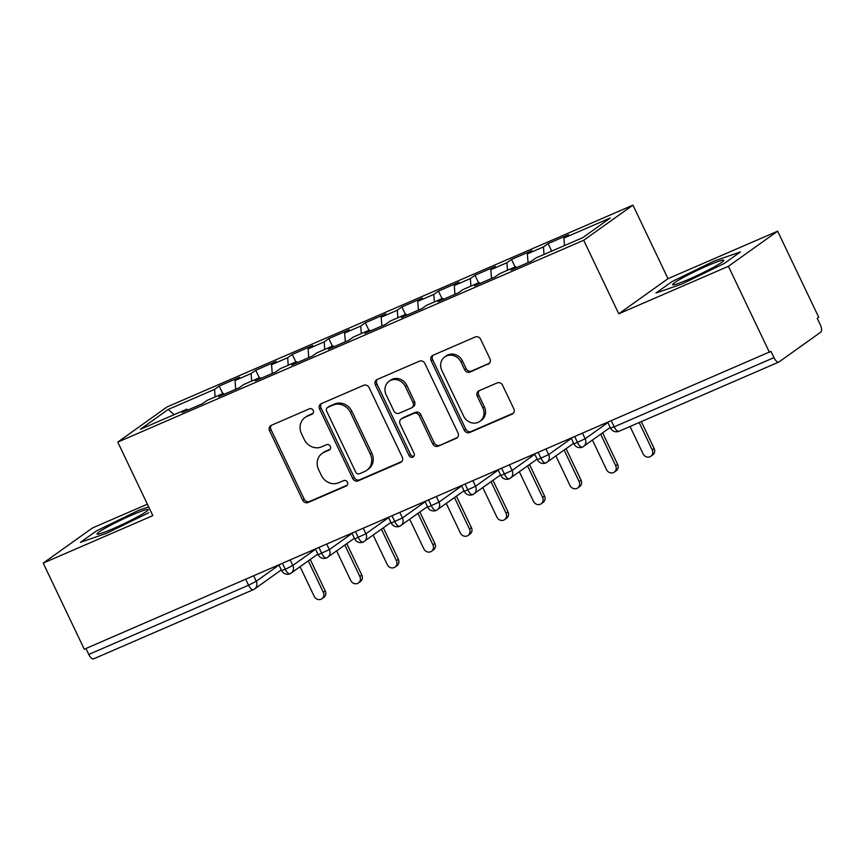 <?xml version="1.0" encoding="UTF-8"?>
<svg xmlns="http://www.w3.org/2000/svg" width="864" height="864" viewBox="0 0 864 864"><rect width="100%" height="100%" fill="white"/><g stroke="black" fill="none" stroke-linecap="round" stroke-linejoin="round"><path stroke-width="1.3" d="M313.211 410.432A3.002 2.722 -125.5 0 0 309.409 408.823L271.307 425.326A4.288 3.899 -125.5 0 0 269.557 430.747L302.692 500.213A4.288 3.899 -125.5 0 0 308.113 502.513L346.226 486.011A3.002 2.722 -125.5 0 0 347.458 482.22A3.002 2.722 -125.5 0 0 343.656 480.6L338.72 482.738A13.727 12.463 -125.5 0 1 321.354 475.362L318.589 469.573A13.727 12.463 -125.5 0 1 322.099 453.427A13.727 12.463 -125.5 0 1 324.184 452.25L329.108 450.112A3.002 2.722 -125.5 0 0 330.329 446.332A3.002 2.722 -125.5 0 0 326.538 444.712L321.602 446.85A13.727 12.463 -125.5 0 1 304.236 439.474L301.471 433.685A13.727 12.463 -125.5 0 1 304.981 417.539A13.727 12.463 -125.5 0 1 307.055 416.362L311.99 414.223A3.002 2.722 -125.5 0 0 313.211 410.432M488.203 364.208A4.288 3.899 -125.5 0 0 489.953 358.787L480.654 339.304A4.288 3.899 -125.5 0 0 475.222 336.992L432.896 355.331A4.288 3.899 -125.5 0 0 431.158 360.742L464.292 430.207A4.288 3.899 -125.5 0 0 469.714 432.518L512.039 414.18A4.288 3.899 -125.5 0 0 513.788 408.769L502.556 385.225A4.288 3.899 -125.5 0 0 497.135 382.925L479.012 390.766A4.288 3.899 -125.5 0 0 477.274 396.187L482.836 407.862A11.47 10.411 -125.5 0 1 479.909 421.351A11.47 10.411 -125.5 0 1 463.644 416.167L441.839 370.44A11.47 10.411 -125.5 0 1 444.766 356.94A11.47 10.411 -125.5 0 1 461.03 362.124L464.659 369.749A4.288 3.899 -125.5 0 0 470.092 372.049L489.413 363.344M147.377 504.187L92.448 527.98L43.2 563.112L84.272 649.22L770.969 351.346L773.971 357.631A6.556 2.7 66.6 0 0 778.81 362.059A6.556 2.7 66.6 0 0 779.015 361.94L820.8 332.122A6.556 2.7 66.6 0 0 820.228 324.626L817.225 318.341L818.716 317.272L777.643 231.174L668.012 278.662L632.945 205.135L583.697 240.268L618.775 313.794L728.406 266.306L769.478 352.415M43.2 563.112L152.831 515.624L117.763 442.098L583.697 240.268M369.101 387.623A4.288 3.899 -125.5 0 0 363.668 385.322L321.343 403.65A4.288 3.899 -125.5 0 0 319.594 409.072L352.728 478.537A4.288 3.899 -125.5 0 0 358.16 480.838L400.486 462.51A4.288 3.899 -125.5 0 0 402.235 457.088L369.101 387.623M377.125 379.49L419.45 361.163A4.288 3.899 -125.5 0 1 424.872 363.463L458.006 432.929A4.288 3.899 -125.5 0 1 456.268 438.34L438.145 446.191A4.288 3.899 -125.5 0 1 432.724 443.891L419.278 415.714A4.288 3.899 -125.5 0 0 413.856 413.402L401.836 418.608A4.288 3.899 -125.5 0 0 400.097 424.03L414.083 453.352A3.002 2.722 -125.5 0 1 413.316 456.894A3.002 2.722 -125.5 0 1 409.061 455.533L375.376 384.901A4.288 3.899 -125.5 0 1 377.125 379.49M632.945 205.135L167.011 406.966L117.763 442.098M174.226 414.634L168.134 409.482L140.378 429.289L186.797 409.19L182.164 412.484L202.63 403.618L207.263 400.324L223.344 393.358L218.711 396.652L239.177 387.796L243.799 384.491L259.88 377.525L255.258 380.83L275.724 371.963L280.346 368.658L296.428 361.692L291.805 364.997L312.271 356.13L316.894 352.836L332.975 345.87L328.342 349.164L348.808 340.297L353.441 337.003L369.511 330.037L364.889 333.331L385.355 324.475L389.977 321.17L406.058 314.204L401.436 317.509L421.902 308.642L426.524 305.338L442.606 298.372L437.983 301.676L458.438 292.81L463.072 289.516L479.153 282.55L474.52 285.844L494.986 276.977L499.608 273.683L515.689 266.717L511.067 270.022L531.533 261.155L536.155 257.85L582.574 237.751L610.319 217.944L563.911 238.054L564.494 245.581M168.134 409.482L214.553 389.383L215.125 396.911M222.761 393.606L219.175 386.078L214.553 389.383M219.175 386.078L239.641 377.222L235.019 380.516L251.089 373.55L251.672 381.078M259.308 377.773L255.722 370.256L251.089 373.55M255.722 370.256L276.188 361.39L271.555 364.684L287.636 357.728L288.22 365.256M295.855 361.94L292.259 354.424L287.636 357.728M292.259 354.424L312.725 345.557L308.102 348.862L324.184 341.896L324.756 349.423M332.392 346.118L328.806 338.591L324.184 341.896M328.806 338.591L349.272 329.724L344.65 333.029L360.731 326.063L361.303 333.59M368.939 330.286L365.353 322.758L360.731 326.063M365.353 322.758L385.819 313.902L381.186 317.196L397.267 310.23L397.85 317.768M405.486 314.453L401.9 306.936L397.267 310.23M401.9 306.936L422.366 298.069L417.733 301.363L433.814 294.408L434.398 301.936M442.033 298.62L438.437 291.103L433.814 294.408M438.437 291.103L458.903 282.236L454.28 285.541L470.362 278.575L470.934 286.103M478.57 282.798L474.984 275.27L470.362 278.575M474.984 275.27L495.45 266.404L490.828 269.708L506.898 262.742L507.481 270.27M515.117 266.965L511.531 259.438L506.898 262.742M511.531 259.438L531.997 250.582L527.364 253.876L543.445 246.91L544.028 254.448M551.664 251.132L548.078 243.616L543.445 246.91M548.078 243.616L568.534 234.749L563.911 238.054M515.689 266.717L516.704 267.581M479.153 282.55L480.157 283.403M527.364 253.876L528.044 262.667L524.038 264.373A8.737 3.596 -113.4 0 0 523.822 264.492M442.606 298.372L443.61 299.236L448.027 297.302A8.737 3.596 -113.4 0 1 448.254 297.227M490.828 269.708L491.497 278.489L487.49 280.206A8.737 3.596 -113.4 0 0 487.285 280.325M406.058 314.204L407.074 315.068M454.28 285.541L454.95 294.322L450.954 296.039A8.737 3.596 -113.4 0 0 450.738 296.147M369.511 330.037L370.526 330.89M417.733 301.363L418.414 310.154M332.975 345.87L333.979 346.723L338.396 344.79A8.737 3.596 -113.4 0 1 338.623 344.714M381.186 317.196L381.866 325.987M296.428 361.692L297.432 362.556L301.849 360.623A8.737 3.596 -113.4 0 1 302.076 360.547M344.65 333.029L345.319 341.809M259.88 377.525L260.896 378.389L265.302 376.456A8.737 3.596 -113.4 0 1 265.54 376.369M308.102 348.862L308.772 357.642L304.776 359.359A8.737 3.596 -113.4 0 0 304.56 359.467M223.344 393.358L224.348 394.211M271.555 364.684L272.236 373.475L268.229 375.181A8.737 3.596 -113.4 0 0 268.013 375.3M85.925 648.508L88.765 654.448L248.551 585.23L245.722 579.29M93.82 658.746A6.556 2.7 -113.4 0 1 93.604 658.865A6.556 2.7 -113.4 0 1 88.765 654.448M186.797 409.19L187.801 410.044M235.019 380.516L235.688 389.308L231.682 391.014A8.737 3.596 -113.4 0 0 231.476 391.133M728.406 266.306L777.643 231.174M148.662 506.876L138.748 510.311L96.52 530.852L80.417 542.354L106.531 533.293L148.748 512.752L106.531 533.293L80.417 542.354L96.52 530.852L138.748 510.311L148.662 506.876M668.012 278.662L618.775 313.794M672.095 281.534L655.981 293.026L682.096 283.975L724.324 263.423L740.437 251.932L714.323 260.982L672.095 281.534L714.323 260.982L740.437 251.932L724.324 263.423L682.096 283.975L655.981 293.026L672.095 281.534M282.442 563.382L285.282 569.322A6.556 2.7 66.6 0 0 290.12 573.739A6.556 2.7 66.6 0 0 290.164 573.728A6.556 2.7 66.6 0 0 290.336 573.62A6.556 5.951 -125.5 0 0 291.146 573.145A6.556 5.951 -125.5 0 0 292.82 565.434L315.533 549.234M318.989 547.549L321.829 553.489A6.556 2.7 66.6 0 0 326.668 557.906A6.556 2.7 66.6 0 0 326.7 557.896A6.556 2.7 66.6 0 0 326.873 557.788A6.556 5.951 -125.5 0 0 327.694 557.312A6.556 5.951 -125.5 0 0 329.368 549.601L352.069 533.401M355.536 531.716L358.366 537.667A6.556 2.7 66.6 0 0 363.215 542.084A6.556 2.7 66.6 0 0 363.247 542.063A6.556 2.7 66.6 0 0 363.42 541.966A6.556 5.951 -125.5 0 0 364.23 541.48A6.556 5.951 -125.5 0 0 365.904 533.768L388.616 517.568M392.072 515.884L394.913 521.834A6.556 2.7 66.6 0 0 399.751 526.252A6.556 2.7 66.6 0 0 399.794 526.23A6.556 2.7 66.6 0 0 399.967 526.133A6.556 5.951 -125.5 0 0 400.777 525.658A6.556 5.951 -125.5 0 0 402.451 517.946L425.164 501.736M428.62 500.062L431.46 506.002A6.556 2.7 66.6 0 0 436.298 510.419A6.556 2.7 66.6 0 0 436.342 510.408A6.556 2.7 66.6 0 0 436.504 510.3A6.556 5.951 -125.5 0 0 437.324 509.825A6.556 5.951 -125.5 0 0 438.998 502.114L461.7 485.914M465.167 484.229L467.996 490.169A6.556 2.7 66.6 0 0 472.846 494.586A6.556 2.7 66.6 0 0 472.878 494.575A6.556 2.7 66.6 0 0 473.051 494.478A6.556 5.951 -125.5 0 0 473.861 493.992A6.556 5.951 -125.5 0 0 475.535 486.281L498.247 470.081M501.714 468.396L504.544 474.347A6.556 2.7 66.6 0 0 509.393 478.764A6.556 2.7 66.6 0 0 509.425 478.742A6.556 2.7 66.6 0 0 509.598 478.645A6.556 5.951 -125.5 0 0 510.408 478.159A6.556 5.951 -125.5 0 0 512.082 470.448L534.794 454.248M538.25 452.563L541.091 458.514A6.556 2.7 66.6 0 0 545.929 462.931A6.556 2.7 66.6 0 0 545.972 462.91A6.556 2.7 66.6 0 0 546.145 462.812A6.556 5.951 -125.5 0 0 546.955 462.337A6.556 5.951 -125.5 0 0 548.629 454.626L571.342 438.415M574.798 436.741L577.638 442.681A6.556 2.7 66.6 0 0 582.476 447.098A6.556 2.7 66.6 0 0 582.509 447.088A6.556 2.7 66.6 0 0 582.682 446.98A6.556 5.951 -125.5 0 0 583.502 446.504A6.556 5.951 -125.5 0 0 585.176 438.793L607.878 422.593M313.06 413.348L308.556 415.292A13.727 12.463 -125.5 0 0 306.472 416.47L304.981 417.539M322.099 453.427L323.59 452.369A13.727 12.463 -125.5 0 1 325.674 451.192L330.178 449.237M271.469 425.261A4.288 3.899 -125.5 0 0 271.048 429.678L304.182 499.144A4.288 3.899 -125.5 0 0 309.614 501.455L347.296 485.125M321.516 403.585A4.288 3.899 -125.5 0 0 321.084 408.002L354.218 477.468A4.288 3.899 -125.5 0 0 359.651 479.779L401.803 461.516M327.866 407.344A3.002 2.722 -125.5 0 0 326.646 411.134L355.73 472.111A3.002 2.722 -125.5 0 0 359.521 473.731L364.727 471.474A13.727 12.463 -125.5 0 0 366.811 470.297A13.727 12.463 -125.5 0 0 370.31 454.151L350.438 412.474A13.727 12.463 -125.5 0 0 333.061 405.097L327.866 407.344L329.357 406.285A3.002 2.722 -125.5 0 0 328.903 406.544L327.413 407.603M366.811 470.297L368.302 469.238A13.727 12.463 -125.5 0 0 371.812 453.092L370.31 454.151M329.357 406.285L334.562 404.028A13.727 12.463 -125.5 0 1 351.929 411.404L371.812 453.092M457.585 437.357L438.145 446.191M401.188 418.975L402.678 417.917A4.288 3.899 -125.5 0 1 403.326 417.55L415.346 412.344A4.288 3.899 -125.5 0 1 420.779 414.644L434.214 442.822A4.288 3.899 -125.5 0 0 439.636 445.122M377.287 379.415A4.288 3.899 -125.5 0 0 376.866 383.843L410.551 454.464A3.002 2.722 -125.5 0 0 413.964 456.214M405.335 386.478A11.47 10.411 -125.5 0 0 389.081 381.294A11.47 10.411 -125.5 0 0 386.143 394.794L393.833 410.908A4.288 3.899 -125.5 0 0 399.265 413.208L411.275 408.002A4.288 3.899 -125.5 0 0 413.024 402.592L405.335 386.478L406.836 385.409A11.47 10.411 -125.5 0 0 390.571 380.225L389.081 381.294M411.934 407.635L413.424 406.577A4.288 3.899 -125.5 0 0 414.515 401.522L413.024 402.592M406.836 385.409L414.515 401.522M444.766 356.94L446.256 355.871A11.47 10.411 -125.5 0 1 462.521 361.055L466.15 368.68A4.288 3.899 -125.5 0 0 471.582 370.991L489.521 363.215M479.909 421.351L481.399 420.293A11.47 10.411 -125.5 0 0 484.326 406.793L482.836 407.862M479.185 390.69A4.288 3.899 -125.5 0 0 478.764 395.118L484.326 406.793M433.069 355.255A4.288 3.899 -125.5 0 0 432.648 359.683L465.782 429.149A4.288 3.899 -125.5 0 0 471.204 431.449L513.367 413.197M323.309 592.337L325.253 590.954A5.465 4.957 54.5 0 1 323.86 597.38L321.916 598.763A5.465 4.957 -125.5 0 0 323.309 592.337L308.318 560.898M300.089 566.762L314.172 596.29A5.465 4.957 -125.5 0 0 321.916 598.763M325.253 590.954L310.252 559.505M359.856 576.504L361.8 575.122A5.465 4.957 54.5 0 1 360.396 581.548L358.463 582.93A5.465 4.957 -125.5 0 0 359.856 576.504L344.855 545.065M336.636 550.93L350.719 580.468A5.465 4.957 -125.5 0 0 358.463 582.93M361.8 575.122L346.799 543.683M396.403 560.671L398.336 559.289A5.465 4.957 54.5 0 1 396.943 565.715L395.01 567.097A5.465 4.957 -125.5 0 0 396.403 560.671L381.402 529.232M373.183 535.097L387.266 564.635A5.465 4.957 -125.5 0 0 395.01 567.097M398.336 559.289L383.346 527.85M341.107 343.634A8.737 3.596 -113.4 0 1 341.323 343.526L345.319 341.788M432.94 544.849L434.884 543.467A5.465 4.957 54.5 0 1 433.49 549.893L431.546 551.275A5.465 4.957 -125.5 0 0 432.94 544.849L417.949 513.4M409.72 519.275L423.814 548.802A5.465 4.957 -125.5 0 0 431.546 551.275M434.884 543.467L419.882 512.017M377.644 327.812A8.737 3.596 -113.4 0 1 377.86 327.694L381.866 325.966M469.487 529.016L471.431 527.634A5.465 4.957 54.5 0 1 470.038 534.06L468.094 535.442A5.465 4.957 -125.5 0 0 469.487 529.016L454.496 497.578M446.267 503.442L460.35 532.969A5.465 4.957 -125.5 0 0 468.094 535.442M471.431 527.634L456.43 496.184M132.332 514.879A28.404 2.279 -25.5 0 0 106.499 527.483A28.404 2.279 -25.5 0 0 97.384 534.2A28.404 2.279 -25.5 0 0 112.936 528.725A28.404 2.279 -25.5 0 0 148.165 509.976A28.404 2.279 -25.5 0 0 132.332 514.879M707.908 265.561A28.404 2.279 -25.5 0 0 682.063 278.165A28.404 2.279 -25.5 0 0 672.959 284.872A28.404 2.279 -25.5 0 0 688.511 279.407A28.404 2.279 -25.5 0 0 723.73 260.658A28.404 2.279 -25.5 0 0 707.908 265.561M414.191 311.98A8.737 3.596 -113.4 0 1 414.407 311.861L418.403 310.133M506.034 513.184L507.967 511.801A5.465 4.957 54.5 0 1 506.574 518.227L504.641 519.61A5.465 4.957 -125.5 0 0 506.034 513.184L491.033 481.745M482.814 487.609L496.897 517.147A5.465 4.957 -125.5 0 0 504.641 519.61M507.967 511.801L492.977 480.362M542.581 497.362L544.514 495.968A5.465 4.957 54.5 0 1 543.121 502.394L541.177 503.777A5.465 4.957 -125.5 0 0 542.581 497.362L527.58 465.912M519.35 471.776L533.444 501.314A5.465 4.957 -125.5 0 0 541.177 503.777M544.514 495.968L529.524 464.53M579.118 481.529L581.062 480.146A5.465 4.957 54.5 0 1 579.668 486.572L577.724 487.955A5.465 4.957 -125.5 0 0 579.118 481.529L564.127 450.079M555.898 455.954L569.981 485.482A5.465 4.957 -125.5 0 0 577.724 487.955M581.062 480.146L566.06 448.697M615.665 465.696L617.609 464.314A5.465 4.957 54.5 0 1 616.205 470.74L614.272 472.122A5.465 4.957 -125.5 0 0 615.665 465.696L600.664 434.257M592.445 440.122L606.528 469.649A5.465 4.957 -125.5 0 0 614.272 472.122M617.609 464.314L602.608 432.875M652.212 449.863L654.145 448.481A5.465 4.957 54.5 0 1 652.752 454.907L650.819 456.289A5.465 4.957 -125.5 0 0 652.212 449.863L639.176 422.539M630.04 426.503L643.075 453.827A5.465 4.957 -125.5 0 0 650.819 456.289M654.145 448.481L641.326 421.61M281.297 569.916L254.599 588.967A6.556 5.951 -125.5 0 1 253.606 589.529A6.556 2.7 -113.4 0 1 253.4 589.648A6.556 2.7 -113.4 0 1 248.551 585.23L256.273 581.256L278.986 565.056M611.345 420.908L614.174 426.848L773.971 357.631M607.813 422.442L610.502 428.08L614.174 426.848A6.556 2.7 66.6 0 0 619.024 431.266A6.556 2.7 66.6 0 0 619.229 431.158M253.681 575.834L256.273 581.256A6.556 5.951 -125.5 0 1 254.599 588.967A6.556 6.556 0 0 1 253.4 589.648L93.604 658.865M278.91 564.905L281.599 570.542L285.282 569.322L292.82 565.434L290.228 560.002M326.776 544.18L329.357 549.601L318.146 554.72A6.556 6.556 0 0 0 326.668 557.906M363.312 528.347L365.904 533.768L354.694 538.888A6.556 6.556 0 0 0 363.215 542.084M399.859 512.514L402.451 517.946M436.406 496.681L438.998 502.114M472.954 480.859L475.535 486.281L464.324 491.4A6.556 6.556 0 0 0 472.846 494.586M509.49 465.026L512.082 470.448L500.872 475.567A6.556 6.556 0 0 0 509.393 478.764M546.037 449.194L548.629 454.626L537.408 459.734A6.556 6.556 0 0 0 545.929 462.931M582.584 433.372L585.176 438.793M388.541 517.417L391.23 523.055L402.451 517.936M425.088 501.584L427.777 507.222L438.988 502.114M571.266 438.264L573.955 443.912L585.166 438.793M308.556 415.292L307.055 416.362M329.962 449.507L329.108 450.112M325.674 451.192L324.184 452.25M347.08 485.406L346.226 486.011M309.614 501.455L308.113 502.513M304.182 499.144L302.692 500.213M271.048 429.678L269.557 430.747M312.833 413.618L311.99 414.223M401.695 461.646L400.486 462.51M359.651 479.779L358.16 480.838M354.218 477.468L352.728 478.537M321.084 408.002L319.594 409.072M351.929 411.404L350.438 412.474M334.562 404.028L333.061 405.097M457.477 437.486L456.268 438.34M434.214 442.822L432.724 443.891M420.779 414.644L419.278 415.714M415.346 412.344L413.856 413.402M403.326 417.55L401.836 418.608M410.551 454.464L409.061 455.533M376.866 383.843L375.376 384.901M471.582 370.991L470.092 372.049M466.15 368.68L464.659 369.749M462.521 361.055L461.03 362.124M478.764 395.118L477.274 396.187M513.248 413.316L512.039 414.18M471.204 431.449L469.714 432.518M465.782 429.149L464.292 430.207M432.648 359.683L431.158 360.742M610.502 428.08A6.556 6.556 0 0 0 619.024 431.266L778.81 362.059M281.599 570.542A6.556 6.556 0 0 0 290.12 573.739L317.844 554.094M315.457 549.083L318.146 554.72M352.004 533.25L354.694 538.888M326.7 557.896L354.391 538.261M391.23 523.055A6.556 6.556 0 0 0 399.751 526.252M363.247 542.063L390.938 522.428M427.777 507.222A6.556 6.556 0 0 0 436.298 510.419L464.022 490.774M399.794 526.23L427.475 506.606M461.635 485.762L464.324 491.4M498.172 469.93L500.872 475.567M472.878 494.575L500.569 474.941M534.719 454.097L537.408 459.734M509.425 478.742L537.116 459.108M573.955 443.912A6.556 6.556 0 0 0 582.476 447.098M545.972 462.91L573.653 443.286M582.509 447.088L610.2 427.453M224.327 394.2L228.766 392.278M370.505 330.88L374.944 328.957M407.052 315.047L411.48 313.135M480.136 283.392L484.574 281.47M516.683 267.559L521.111 265.637"/></g></svg>
